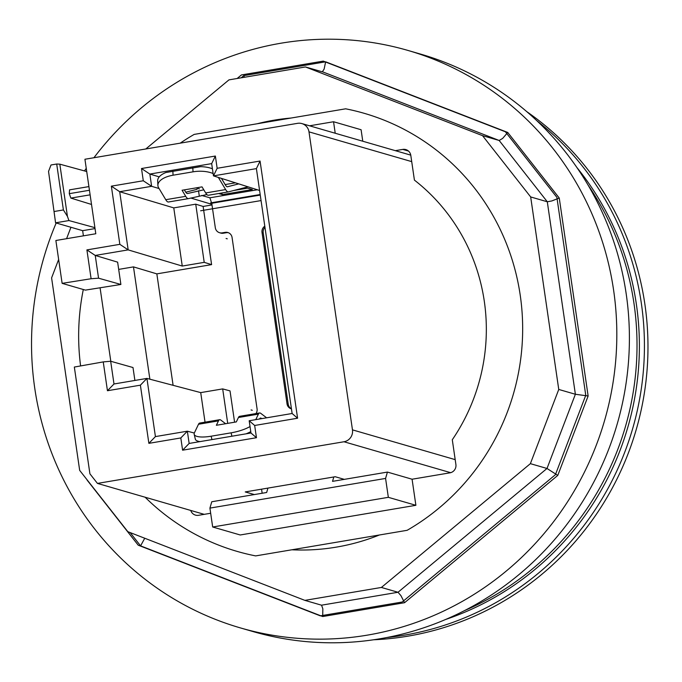 <?xml version="1.0" encoding="UTF-8"?>
<svg xmlns="http://www.w3.org/2000/svg" width="682" height="682" viewBox="0 0 682 682"><rect width="100%" height="100%" fill="white"/><g stroke="black" fill="none" stroke-linecap="round" stroke-linejoin="round"><path stroke-width="1.02" d="M587.952 184.89A284.053 275.852 106.2 0 1 464.587 610.586M445.815 619.409A284.053 275.852 -73.8 0 0 576.802 167.397M240.49 627.934A300.643 291.964 106.2 0 0 613.621 290.268A300.643 291.964 -73.8 0 0 407.853 50.408L420.444 54.057A300.643 291.964 106.2 0 1 626.204 293.916A300.643 291.964 -73.8 0 1 253.082 631.583L240.49 627.934A300.643 291.964 106.2 0 1 34.731 388.075A300.643 291.964 -73.8 0 1 56.18 222.997M407.853 50.408A300.643 291.964 -73.8 0 0 93.928 157.738M86.256 168.343A300.643 291.964 -73.8 0 0 84.491 170.918M145.803 148.974L228.956 79.879L305.459 66.955L482.532 135.658L530.673 196.945L558.754 389.448L530.383 463.658L381.391 587.449L398.015 592.266L321.512 605.19L304.888 600.373L127.815 531.67L79.675 470.384L51.593 277.889L58.643 259.45M381.391 587.449L304.888 600.373M144.737 538.234L140.594 545.881L322.705 616.537L404.554 602.709L400.914 595.608L398.015 592.266L547.007 468.474L557.782 475.397L588.131 395.995L559.257 198.036L507.749 132.461L325.646 61.806L243.789 75.634L241.164 77.816M321.563 605.207L322.842 608.796L322.705 616.537M530.383 463.658L547.007 468.474L575.378 394.264L558.754 389.448M588.131 395.995L575.378 394.264L547.296 201.77L551.781 200.96L559.257 198.036M530.673 196.945L547.296 201.77L499.164 140.475L482.532 135.658M507.749 132.461L502.66 138.412L499.164 140.475L322.433 71.772M322.339 71.789L324.112 69.138L325.646 61.806M305.459 66.955L322.092 71.772M244.454 77.262L243.789 75.634M66.58 238.691L70.945 227.277M291.078 118.037A216.842 210.585 -73.8 0 0 257.191 123.757M379.397 534.995A216.842 210.585 106.2 0 1 291.853 549.786M335.143 476.744L245.315 491.918M134.891 380.454L132.999 367.53L110.672 361.247L113.996 383.983L146.928 378.416L140.39 385.177L148.872 443.343L180.815 437.946L182.597 450.197L256.458 437.716L254.667 425.474L297.591 418.219L260.064 161.037L256.398 168.616L213.457 175.871L259.586 190.474M248.035 186.817L228.427 191.864A21.773 4.706 -99.6 0 1 228.342 191.889A21.773 4.706 -99.6 0 1 225.64 189.579L205.683 192.955L202.043 186.885L182.077 190.252L185.717 196.331A21.773 4.706 80.4 0 0 188.42 198.633A21.773 4.706 80.4 0 0 188.496 198.615L206.868 194.558M184.362 189.869L185.495 191.761A16.59 3.581 80.4 0 0 187.55 193.518A16.59 3.581 80.4 0 0 187.618 193.509L203.79 189.809M197.081 189.315A21.773 4.706 80.4 0 0 196.987 189.323A21.773 4.706 80.4 0 0 196.91 189.34L185.777 192.205M221.454 178.403L225.418 185.018A16.59 3.581 80.4 0 0 227.473 186.774A16.59 3.581 80.4 0 0 227.541 186.757L238.743 183.876M198.513 190.696L199.263 195.836M213.116 173.543A20.733 9.795 177.2 0 0 193.023 171.83L173.066 175.206A20.733 9.795 177.2 0 0 157.892 185.444A20.733 9.795 177.2 0 0 158.642 187.814L165.76 199.698A21.773 4.706 80.4 0 0 168.454 202A21.773 4.706 80.4 0 0 168.539 201.983L188.334 198.641M205.683 192.955A21.773 4.706 80.4 0 0 208.377 195.257A21.773 4.706 80.4 0 0 208.462 195.24L228.257 191.898M225.64 189.579L218.521 177.704A20.733 9.795 177.2 0 0 218.342 177.414M212.426 168.786A20.733 9.795 177.2 0 0 200.525 166.672L165.897 172.52A20.733 9.795 177.2 0 0 157.67 180.883L157.892 185.444M218.675 193.518L222.4 194.6L252.349 189.536L247.592 188.164L233.687 190.508M222.4 194.6L221.624 193.023M173.1 385.321L156.843 273.874L133.484 266.884L149.87 379.192M133.484 266.884L118.685 269.399M100.075 287.778L110.799 361.281M120.885 284.471L98.558 278.188L95.241 255.443L128.173 249.885L119.844 244.335L86.904 249.902L95.241 255.443L117.628 262.144L120.885 284.471L85.403 290.114L62.13 283.362L55.873 240.499L95.795 233.756L84.926 159.256L297.523 123.34A10.366 10.068 106.2 0 1 308.989 131.856L411.723 161.625M195.734 204.174L173.774 207.891L182.256 266.057L204.216 262.348L195.734 204.174L203.117 206.45L211.983 204.95M204.216 262.348L211.599 264.625L203.117 206.45M156.843 273.874L211.599 264.625M182.256 266.057L128.173 249.885L119.691 191.71L111.354 186.16L119.844 244.335M173.774 207.891L119.691 191.71L151.626 186.314L143.288 180.764L111.354 186.16M159.077 188.539L151.626 186.314L149.844 174.063L141.506 168.522L143.288 180.764M297.591 418.219L292.126 413.497L256.398 168.616M292.126 413.497L249.186 420.751L254.667 425.474M249.186 420.751L250.967 433.002L256.458 437.716M218.479 420.879A21.773 4.706 -99.6 0 1 219.681 419.703L199.715 423.07A21.773 4.706 80.4 0 0 198.513 424.247L218.479 420.879L216.365 425.287L236.33 421.911L238.436 417.503L258.401 414.127A21.773 4.706 -99.6 0 1 259.603 412.96A21.773 4.706 -99.6 0 1 260.729 413.326L266.628 417.802M261.7 418.637L261.325 418.347A16.59 3.581 80.4 0 0 260.464 418.066A16.59 3.581 80.4 0 0 259.552 418.961L259.527 419.004M259.603 412.96L239.638 416.327A21.773 4.706 80.4 0 0 238.436 417.503M249.91 432.073L250.814 431.919M219.681 419.703A21.773 4.706 -99.6 0 1 220.806 420.069L225.614 423.718M198.513 424.247L194.387 432.874A20.733 5.933 -13.4 0 0 194.182 434.298A20.733 5.933 -13.4 0 0 211.139 436.207L231.104 432.831A20.733 5.933 -13.4 0 0 250.03 426.54M255.767 419.643L258.401 414.127M246.108 433.82A20.733 5.933 -13.4 0 0 250.763 431.612M194.182 434.298L195.325 439.131A20.733 5.933 -13.4 0 0 200.005 441.612M182.597 450.197L189.144 443.445L250.967 433.002M189.144 443.445L187.354 431.195L180.815 437.946M194.319 433.036L187.354 431.195L155.419 436.591L148.872 443.343M155.419 436.591L146.928 378.416L200.721 392.61L205.035 422.175M227.711 423.369L222.682 388.902L200.721 392.61M234.591 422.201L230.022 390.897L222.682 388.902M255.946 413.573A6.223 6.044 -73.8 0 0 257.08 408.927L232.068 237.472A6.223 6.044 -73.8 0 0 225.188 232.357L222.196 232.869A6.223 6.044 106.2 0 1 215.316 227.754L211.906 204.395M219.57 232.715L220.755 233.065A6.223 6.044 -73.8 0 0 223.381 233.21L226.373 232.707A6.223 6.044 106.2 0 1 228.393 232.715M264.804 226.185A6.223 6.044 -73.8 0 0 262.016 232.417L287.028 403.872A6.223 6.044 -73.8 0 0 291.453 408.876M291.436 408.765A6.223 6.044 106.2 0 1 288.213 404.213L263.201 232.758A6.223 6.044 106.2 0 1 264.974 227.362M260.064 161.037L217.149 168.292L213.457 175.871L211.667 163.62L215.367 156.042L141.506 168.522M217.149 168.292L215.367 156.042M159.221 176.868L149.844 174.063L211.667 163.62M196.058 187.891L199.451 188.905M190.781 198.027L212.017 204.378L209.894 197.797L201.616 195.444M113.996 383.983L107.449 390.735L140.39 385.177M110.672 361.247L103.246 361.903L107.449 390.735M204.216 514.347L97.449 483.41L89.913 473.811L74.338 367.052L103.246 361.903M86.716 171.532L59.82 164.166L67.433 216.382L68.95 220.559L94.909 227.66M91.524 204.455L70.868 198.087L69.283 193.671L69.573 189.852L88.916 186.604M69.283 193.671L89.453 190.261M95.045 228.572L82.65 230.669L83.4 235.853M68.95 220.559L55.574 222.818L82.65 230.669M48.541 171.421L55.574 222.818L48.541 171.421L50.997 164.984L56.708 164.021L63.4 209.945L54.381 211.471M67.433 216.382L63.4 209.945M59.82 164.166L56.708 164.021M98.558 278.188L91.107 278.733L62.13 283.362M86.904 249.902L91.107 278.733M97.449 483.41L343.975 441.757A10.366 10.068 -73.8 0 0 352.466 429.865L308.989 131.856M245.239 491.935L254.335 494.569M344.325 479.369L335.22 476.727M261.564 489.173L262.161 493.248M309.543 125.803L333.549 121.746L335.22 133.246M362.773 141.225L361.093 129.733L333.549 121.746M180.201 143.16A228.069 221.488 106.2 0 1 194.182 134.405L345.646 108.813A228.069 221.488 106.2 0 1 364.145 113.297A228.069 221.488 106.2 0 1 521.44 304.939A228.069 221.488 106.2 0 1 407.137 530.306L255.673 555.898A228.069 221.488 106.2 0 1 237.174 551.414A228.069 221.488 106.2 0 1 145.13 497.221M80.595 365.936A228.069 221.488 106.2 0 1 83.306 289.5M210.67 513.256L198.547 515.302A7.255 7.05 106.2 0 1 190.764 510.451M395.338 150.662L402.781 149.409A7.255 7.05 106.2 0 1 410.803 155.377L414.417 180.116A190.755 185.248 106.2 0 1 452.294 439.754L455.9 464.502A7.255 7.05 106.2 0 1 449.958 472.831L412.081 479.224L415.884 505.302L388.339 497.323L385.577 478.432L387.427 472.08L332.535 481.356L333.813 476.965M412.081 479.224L387.427 472.08M385.577 478.432L209.92 508.107L211.761 501.756L266.662 492.489L267.941 488.099M415.884 505.302L240.226 534.978L212.673 526.998L209.92 508.107M212.673 526.998L388.339 497.323M526.751 111.626A289.236 280.89 106.2 0 1 636.221 429.6A289.236 280.89 106.2 0 1 373.693 639.767M536.725 120.612A289.236 280.89 106.2 0 1 632.674 428.577A289.236 280.89 106.2 0 1 386.933 637.517M200.619 210.789L260.498 200.67L200.619 210.789M226.083 238.487L227.268 238.828M251.095 409.942L252.28 410.283M210.644 202.904L260.183 194.532L210.644 202.904M138.045 544.969L87.143 480.154M400.692 602.274L321.819 615.599M555.191 474.894L402.712 601.584M585.514 395.961L555.506 474.442M557.1 198.871L585.54 393.787M505.55 131.993L556.461 196.808M323.899 61.363L505.115 131.669M319.696 615.607L138.48 545.293M242.911 74.696L321.785 61.371M86.674 479.293L138.224 545.191L320.327 615.846L402.184 602.018L555.404 474.715L585.761 395.313L556.879 197.345L505.379 131.771L323.277 61.116L241.419 74.943L237.14 78.498L240.891 75.387M130.143 532.574L140.594 545.881M404.554 602.709L557.782 475.397M225.154 184.566L235.452 182.827L225.145 184.566M185.717 196.331L165.76 199.698M173.066 175.206L172.87 171.173M193.023 171.83L192.827 167.798M259.74 418.62L261.325 418.347M231.104 432.831L231.906 436.216M211.139 436.207L211.949 439.592M223.381 233.21L222.196 232.869M226.373 232.707L225.188 232.357M288.213 404.213L287.028 403.872M263.201 232.758L262.016 232.417M209.894 197.797L257.387 189.775M211.855 203.245L260.26 195.061M70.868 198.087L90.118 194.839M352.466 429.865L455.192 459.634M343.975 441.757L450.657 472.677M408.518 151.072L402.781 149.409M168.454 202L188.42 198.633M208.377 195.257L228.342 191.889M69.573 189.852L88.916 186.587M410.769 155.138L301.896 123.587"/></g></svg>
